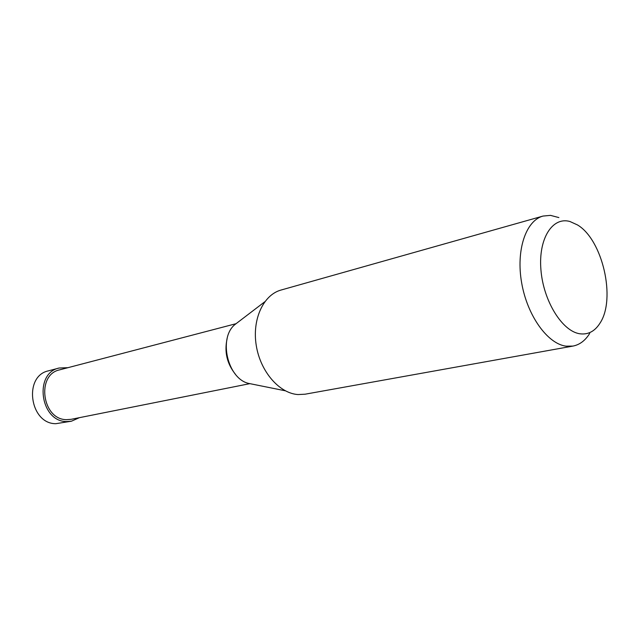 <?xml version="1.0" encoding="UTF-8"?>
<svg xmlns="http://www.w3.org/2000/svg" width="639" height="639" viewBox="0 0 639 639"><rect width="100%" height="100%" fill="white"/><g stroke="black" fill="none" stroke-linecap="round" stroke-linejoin="round"><path stroke-width="0.96" d="M71.432 421.205L55.865 423.689C29.698 424.008 23.132 375.876 48.54 370.82L59.171 368.016C33.627 373.08 40.313 421.844 66.632 421.556L71.432 421.205L79.42 417.666M67.902 367.689L59.171 368.016M569.94 221.509C552.439 216.421 538.222 238.682 540.937 269.914C543.39 301.081 562.288 331.401 579.9 333.782C588.192 334.86 594.917 331.282 600.069 323.03C616.18 298.804 602.553 239.665 577.464 224.928L569.94 221.509M572.959 346.082L305.051 394.207L297.982 394.559C279.275 393.336 260.337 371.531 256.247 345.411C251.982 319.316 263.428 294.795 281.048 290.042L543.006 216.07C525.881 220.583 515.849 250.161 521.664 282.917C527.303 315.674 547.543 343.806 566.034 346.17L572.959 346.082C579.717 344.756 585.3 340.539 589.701 333.422M558.869 217.579L550.483 215.367L543.006 216.07M252.341 384.143L248.244 383.32C227.508 378.24 218.314 338.335 234.737 324.7L238.059 322.16M249.625 383.696L71.137 419.32L66.608 419.655C42.102 419.887 35.936 374.51 59.731 369.829L235.815 323.757M227.141 338.566C224.193 351.746 226.933 363.607 235.344 374.166M248.244 383.32L285.274 390.78M234.737 324.7L264.77 301.776"/></g></svg>

